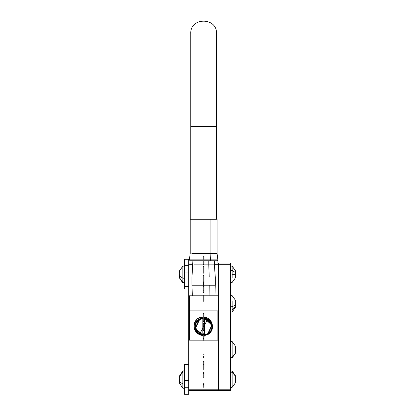 <?xml version="1.0" encoding="UTF-8"?>
<svg xmlns="http://www.w3.org/2000/svg" width="415" height="415" viewBox="0 0 415 415"><rect width="100%" height="100%" fill="white"/><g stroke="black" fill="none" stroke-linecap="round" stroke-linejoin="round"><path stroke-width="0.62" d="M199.729 333.888L202.816 328.234L199.729 333.888M204.445 325.256L207.536 319.602L204.445 325.256M184.483 387.911L184.483 394.25L188.742 394.25L188.742 387.771L184.483 387.771L184.483 380.503L188.742 380.503L188.742 387.771L188.742 265.688L188.742 272.951L184.483 272.951L184.483 286.443L188.742 286.443L184.483 286.443L184.483 265.688L188.742 265.688L188.742 259.271L184.483 259.271L184.483 272.951L188.742 272.951M188.742 389.218L218.523 389.218L218.523 390.494L218.523 389.218L188.742 389.218M188.742 380.503L184.483 380.503L184.483 387.771L188.742 387.771L188.742 265.688L184.483 265.688M188.742 264.272L192.882 264.272L188.742 264.272M214.379 264.272L218.523 264.272L218.523 389.218L218.523 264.272L214.379 264.272M214.379 262.996L230.517 262.996L230.517 264.272L218.523 264.272L218.523 389.218L230.517 389.218L218.523 389.218L218.523 390.391L218.523 263.001L218.523 264.272L218.523 263.157L218.523 264.272L230.517 264.272L230.517 390.494L188.742 390.494M230.517 390.391L230.517 263.157M235.31 278.045L235.404 272.567L232.146 270.383L232.146 274.284L235.31 274.284L235.404 271.026M230.517 282.428L232.146 282.428L235.404 277.868L235.31 274.284L232.146 274.284L232.146 278.19L232.146 270.383L235.404 272.567L235.31 270.523M232.146 266.212L232.146 270.383L230.517 270.383L232.146 270.383L232.146 266.145L235.404 270.705M232.146 311.888L232.146 310.031A19.386 14.852 180 0 0 235.31 306.675L235.404 305.098L232.146 306.758L232.146 310.031A19.386 14.852 0 0 0 235.31 306.675L235.31 300.258L235.404 305.098L232.146 306.758L230.517 306.758L232.146 306.758L232.146 311.935L235.404 307.375M235.404 300.844L235.404 300.263M232.146 300.828L232.146 306.758L232.146 300.828M230.517 357.839L232.146 357.839L235.404 353.279L232.146 357.414L235.404 353.092L235.404 346.302M235.404 353.092L235.404 346.126M232.146 341.981L232.146 357.414L230.517 357.414L232.146 357.414L232.146 341.981M235.404 377.131L235.31 375.445L235.404 376.146L232.146 372.25L232.146 386.158L232.146 372.25L235.404 376.146L235.404 377.131M235.404 380.695L235.404 377.489L235.404 380.695M235.404 382.77L235.404 381.281L235.31 382.967L232.146 387.345L230.517 387.345M230.517 371.062L232.146 371.062L232.146 372.25L230.517 372.25L232.146 372.25M179.596 274.621L179.596 277.868L179.596 276.001L182.854 278.19L182.854 267.141L182.854 278.19L179.596 276.001L179.596 277.204L179.596 276.001L182.854 278.19L184.483 278.19L182.854 278.19L182.854 267.141L182.854 278.19L179.596 276.001L179.596 274.621M179.596 271.363L179.69 274.875L179.596 271.363M179.596 270.705L182.854 266.145L179.596 270.705M182.854 282.428L184.483 282.428L182.854 282.428L182.854 278.19L184.483 278.19L182.854 278.19L182.854 282.428L179.596 277.868L182.854 282.428L182.854 283.02L179.596 278.133M184.483 371.949L182.854 371.949L179.596 376.509L179.596 375.824L179.69 380.093L179.596 376.836M182.854 371.949L182.854 370.937L179.596 375.824M179.596 379.419L179.596 380.799L179.596 379.419M179.633 271.218L179.596 271.618M179.596 380.431L179.69 383.351L179.596 381.81L182.854 383.994L182.854 372.945L182.854 383.994L179.596 381.81L179.596 380.431M179.596 383.351L182.854 388.238L182.854 383.994L184.483 383.994L182.854 383.994L182.854 388.144M184.483 288.591L184.483 286.443L184.483 289.022L188.742 289.027M188.742 266.964L188.742 265.688M188.742 364.453L184.483 364.453L184.483 380.503L184.483 367.026L188.742 367.026L184.483 367.026L184.483 364.894M188.742 387.911L188.742 386.49M203.226 383.19L204.04 383.19L203.226 383.19L203.226 384.269L204.04 384.269L204.04 383.19L204.04 384.269L203.226 384.269L203.226 384.555L204.04 384.555L204.04 384.269L204.04 384.555L203.226 384.555L203.226 385.125L204.04 385.125L204.04 384.555L204.04 385.125L203.226 385.125L203.226 385.997L204.04 385.997L204.04 385.125L204.04 385.997L203.226 385.997L203.226 387.2L204.04 387.2L204.04 385.997L204.04 387.2L203.226 387.2L203.226 383.19M203.226 372.348L204.04 372.348L204.04 377.276L204.04 372.348L203.226 372.348L203.226 377.276L204.04 377.276L203.226 377.276L203.226 373.453L204.04 373.453L203.226 373.453L203.226 372.348M204.04 361.392L204.04 369.22L204.04 361.392L203.226 361.392L204.04 361.392M203.226 361.392L203.226 362.959L204.04 362.959L203.226 362.959L203.226 364.401L204.04 364.401L203.226 364.401L203.226 369.22L204.04 369.22L203.226 369.22L203.226 361.392M203.226 356.319L204.04 356.319L204.04 357.393L204.04 356.319L203.226 356.319L203.226 357.393L204.04 357.393L203.226 357.393L203.226 356.319M203.226 354.037L204.04 354.037L204.04 355.095L204.04 354.037L203.226 354.037L203.226 355.095L204.04 355.095L203.226 355.095L203.226 354.037M203.226 333.012L204.04 333.012L203.226 333.012L203.226 334.345L204.04 334.345L204.04 333.012L204.04 334.345L203.226 334.345L203.226 338.515L204.04 338.515L204.04 334.345L204.04 340.243L204.04 338.515L203.226 338.515L203.226 340.243L204.04 340.243L203.226 340.243L203.226 333.012M203.226 323.295L204.04 323.295L203.226 323.295L204.04 323.295L203.226 323.513L203.226 324.151L204.04 324.151L204.04 323.513L204.04 324.151L203.226 324.151L203.226 325.194L204.04 325.194L204.04 324.151L204.04 325.194L203.226 325.194L203.226 326.621L204.04 326.621L204.04 325.194L204.04 326.621L203.226 326.621L203.226 330.428L204.04 330.428L204.04 326.621L204.04 330.428L203.226 330.428L203.226 323.295M203.226 313.481L204.04 313.481L203.226 313.481L203.226 321.615L204.04 321.615L204.04 313.481L204.04 321.615L203.226 321.615L203.226 313.481M203.226 295.693L204.04 295.693L203.226 295.693L203.226 301.207L204.04 301.207L204.04 295.693L204.04 301.207L203.226 301.207L203.226 295.693M203.226 285.292L204.04 285.292L203.226 285.292L203.226 286.62L204.04 286.62L204.04 285.292L204.04 286.62L203.226 286.62L203.226 290.791L204.04 290.791L204.04 286.62L204.04 292.518L204.04 290.791L203.226 290.791L203.226 292.518L204.04 292.518L203.226 292.518L203.226 285.292M203.226 275.508L203.226 281.121L204.04 281.121L204.04 275.508L203.226 275.508L204.04 275.508L204.04 281.121L203.226 281.121L203.226 282.579L204.04 282.579L204.04 281.121L204.04 282.579L203.226 282.579L203.226 275.508M204.04 266.171L203.226 266.171L204.04 266.171M203.226 266.295L204.04 266.295L203.226 266.295L203.226 273.148L204.04 273.148L204.04 266.295L204.04 273.148L203.226 273.148L203.226 266.295M203.226 256.216L204.04 256.216L203.226 256.216L203.226 264.35L204.04 264.35L204.04 256.216L204.04 264.35L203.226 264.35L203.226 256.216M204.445 317.382L204.04 317.382L204.445 317.382M203.226 317.382L202.816 317.382L203.226 317.382M202.816 317.688L203.226 317.688L202.816 317.688L202.816 326.745L203.226 326.745L202.816 326.745L202.816 335.802L202.816 317.688M204.04 317.688L204.445 317.688L204.04 317.688M204.04 326.745L204.445 326.745L204.445 317.688L204.445 335.802L204.04 335.802L204.445 335.802L204.445 326.745L204.04 326.745M203.226 335.802L202.816 335.802L203.226 335.802M204.445 336.108L204.04 336.108L204.445 336.108M203.226 336.108L202.816 336.108L203.226 336.108M202.816 335.253L195.273 328.467L199.548 319.27L202.816 318.269L199.548 319.27L195.813 323.342L195.128 326.06L195.361 328.856L196.492 331.424L198.391 333.494L202.816 335.253L198.406 333.473L196.513 331.414L195.387 328.851L195.154 326.065L195.833 323.352L199.548 319.27L195.294 328.452L202.816 335.232M207.723 334.231L204.445 335.232L207.733 334.251L212.003 325.028L204.445 318.227L206.405 318.653L208.88 319.991L210.784 322.061L211.915 324.629L212.148 327.43L211.463 330.153L207.723 334.231M204.445 335.258L207.733 334.251L209.949 332.519L211.484 330.164L212.174 327.43L211.935 324.623L210.804 322.045L208.895 319.97L206.416 318.627L204.445 318.201L212.029 325.023L207.733 334.251L204.445 335.258M199.527 319.228L202.816 318.222L199.527 319.228L195.226 328.483L202.816 335.299L200.844 334.874L198.365 333.53L196.451 331.45L195.32 328.867L195.081 326.06L195.771 323.327L199.527 319.228M202.816 318.196L199.511 319.208L197.291 320.945L195.745 323.316L195.055 326.055L195.294 328.872L196.43 331.466L198.349 333.546L200.839 334.9L202.816 335.325L195.2 328.478L199.511 319.208L202.816 318.196M202.816 318.295L199.558 319.291L202.816 318.295M204.445 335.304L207.754 334.293L212.07 325.002L204.445 318.155L206.431 318.58L208.921 319.934L210.841 322.019L211.982 324.613L212.221 327.435L211.526 330.179L207.754 334.293L204.445 335.304M204.445 335.33L207.77 334.314L210 332.571L211.551 330.19L212.241 327.435L212.008 324.608L210.862 322.004L208.937 319.913L206.437 318.559L204.445 318.129L212.096 325.002L207.77 334.314L204.445 335.33M202.816 335.18L195.346 328.452L199.584 319.332L202.816 318.341L199.584 319.332L197.395 321.044L195.88 323.373L195.2 326.065L195.885 330.158L198.437 333.437L195.906 330.148L195.226 326.071L195.901 323.384L199.594 319.353L195.366 328.436L202.816 335.159L200.891 334.739L198.453 333.416L200.886 334.76L202.816 335.185M204.445 318.274L211.956 325.028L207.702 334.189L204.445 335.185L207.702 334.189L204.445 335.159L207.702 334.189L209.897 332.472L211.417 330.132L212.101 327.425L211.868 324.644L210.742 322.082L208.849 320.027L206.39 318.694L204.445 318.269M202.816 318.123L199.48 319.14L202.816 318.149L199.491 319.166L195.159 328.498L202.816 335.372L200.824 334.941L198.318 333.587L196.394 331.492L195.247 328.888L195.009 326.05L195.704 323.295L199.48 319.14L202.816 318.123M204.445 318.295L206.385 318.72L208.833 320.048L210.721 322.097L211.842 324.649L212.075 327.425L211.396 330.122L207.687 334.168L211.935 325.044L204.445 318.295M202.816 318.367L199.594 319.353L202.816 318.367M204.445 335.377L207.791 334.355L212.138 324.981L204.445 318.082L206.452 318.513L208.968 319.877L210.903 321.978L212.049 324.597L212.288 327.44L211.593 330.21L207.791 334.355L204.445 335.377M202.816 335.398L195.133 328.504L199.48 319.14L197.234 320.899L195.683 323.285L194.988 326.05L195.226 328.893L196.373 331.502L198.303 333.603L200.813 334.967L202.816 335.398M204.445 335.403L207.801 334.381L210.057 332.617L211.614 330.221L212.314 327.445L212.075 324.587L210.924 321.967L208.984 319.856L206.463 318.492L204.445 318.056L212.164 324.987L207.801 334.381L204.445 335.403M202.816 335.113L195.413 328.436L199.615 319.394L202.816 318.414L199.615 319.394L197.447 321.091L195.942 323.399L195.273 326.071L195.501 328.82L196.611 331.346L198.479 333.38L200.907 334.692L202.816 335.113M204.445 318.341L211.889 325.049L207.666 334.127L204.445 335.113L207.666 334.127L204.445 335.087L207.666 334.127L211.354 330.107L212.029 327.419L211.8 324.66L210.685 322.123L208.807 320.084L210.664 322.139L211.775 324.665L212.003 327.419L211.328 330.096L207.656 334.106L211.863 325.064L204.445 318.367L208.792 320.105L204.445 318.341M202.816 318.056L199.444 319.078L202.816 318.077L199.454 319.104L195.091 328.519L202.816 335.445L200.798 335.009L198.277 333.639L196.331 331.528L195.18 328.903L194.941 326.045L195.641 323.269L199.444 319.078L202.816 318.056M202.816 335.087L200.917 334.672L198.495 333.359L196.632 331.336L195.527 328.815L195.294 326.076L195.968 323.41L199.615 319.394L195.434 328.421L202.816 335.087M202.816 335.47L195.066 328.524L199.444 319.078L197.182 320.847L195.615 323.259L194.915 326.045L195.154 328.908L196.311 331.544L198.261 333.66L200.793 335.035L202.816 335.47M204.445 335.47L207.837 334.443L204.445 335.45L207.827 334.423L212.21 324.966L204.445 318.009L206.478 318.445L209.01 319.82L210.96 321.941L212.122 324.577L212.361 327.445L211.66 330.236L207.837 334.443L204.445 335.47M202.816 318.44L199.631 319.415L202.816 318.44M202.816 318.009L199.423 319.036L195.019 328.535L202.816 335.517L200.777 335.076L198.23 333.696L196.274 331.569L195.107 328.924L194.868 326.04L195.574 323.238L199.423 319.036L202.816 318.009M204.445 317.983L212.231 324.961L207.837 334.443L210.109 332.664L211.681 330.247L212.387 327.451L212.143 324.572L210.981 321.926L209.025 319.799L206.483 318.424L204.445 317.983M202.816 317.983L199.413 319.016L197.13 320.8L195.553 323.228L194.843 326.04L195.086 328.929L196.254 331.585L198.214 333.717L200.767 335.102L202.816 335.543L197.748 333.323L194.993 328.53L199.413 319.016L202.816 317.983M202.816 335.04L195.481 328.415L199.651 319.457L202.816 318.487L199.651 319.457L196.01 323.43L195.341 326.081L195.569 328.805L196.669 331.31L198.526 333.323L202.816 335.04M204.445 318.414L211.816 325.064L207.63 334.065L204.445 335.04L207.63 334.065L204.445 334.848L207.63 334.065L209.793 332.374L211.287 330.075L211.956 327.414L211.728 324.675L210.623 322.165L208.761 320.141L206.343 318.829L204.445 318.414M204.445 335.543L207.874 334.506L204.445 335.517L207.858 334.485L211.64 330.449L212.278 324.945L209.518 320.152L204.445 317.937L209.056 319.763L211.022 321.9L212.19 324.561L212.433 327.451L211.723 330.267L207.874 334.506L204.445 335.543M202.816 334.848L197.898 332.524L195.496 327.036L199.651 319.457L195.496 327.036L197.898 332.524L202.816 334.848M204.04 318.611L209.087 320.702L211.759 326.2L207.536 333.888L211.769 326.455L209.368 320.966L204.445 318.642M204.445 317.911L209.534 320.131L212.304 324.94L211.666 330.459L207.874 334.506L211.749 330.278L212.459 327.456L212.215 324.556L211.043 321.89L209.072 319.742L204.445 317.911M202.816 317.911L199.376 318.953L202.816 317.937L199.387 318.974L195.59 323.026L194.951 328.55L197.722 333.364L202.816 335.59L200.751 335.144L198.188 333.753L196.212 331.611L195.04 328.939L194.796 326.034L195.507 323.212L199.376 318.953L202.816 317.911M202.816 318.642L199.729 319.602L201.197 318.974M212.387 325.127C211.588 320.442 208.672 317.714 203.63 316.946L197.602 318.513C192.254 325.386 193.068 330.848 200.046 334.895C193.312 329.852 193.089 324.54 199.376 318.953L195.896 322.377L194.993 324.67L194.749 327.124L195.195 329.552L196.285 331.761L200.046 334.895L202.816 335.611L200.046 334.895L197.898 333.769L196.108 332.104L194.811 330.003L194.106 327.611L194.044 325.095L194.64 322.637L195.849 320.39L197.602 318.513L200.507 317.242L203.63 316.946L206.836 317.719L209.554 319.503L211.484 322.082L212.387 325.127L212.454 327.907L211.666 330.568L210.094 332.856L207.894 334.547C211.411 332.379 212.911 329.24 212.387 325.127C212.9 329.225 211.401 332.368 207.899 334.557L204.445 335.59L207.899 334.557L210.099 332.861L211.671 330.568L212.459 327.907L212.387 325.127M204.04 335.636L207.899 334.557L204.009 335.642M209.772 321.397L210.779 322.839M207.536 333.888L206.068 334.516M197.493 332.093L196.487 330.651M217.88 310.866L189.385 310.866L217.88 310.866L217.88 340.181L204.04 340.181L217.88 340.181L217.88 310.866M203.226 340.181L189.385 340.181L189.385 295.802L203.226 295.802L189.385 295.802L189.385 340.181L203.226 340.181M204.04 295.802L217.88 295.802L204.04 295.802M209.056 295.802L209.217 285.219L209.056 295.802M191.963 285.219L215.302 285.219L215.302 277.075L215.302 285.219L203.63 285.219L203.63 282.579L203.63 285.219L191.963 285.219L191.963 277.075L191.963 285.219M215.302 277.075L191.963 277.075L215.302 277.075M214.29 264.858L194.199 264.858L208.787 264.858L209.217 277.075L208.787 264.858L214.379 264.858L215.276 277.075M208.787 264.858L208.787 260.791L208.787 264.858M197.192 219.26L210.073 219.26L210.073 253.461L217.066 253.461L217.922 259.868L210.483 259.868L210.073 253.461L191.844 253.461L210.073 253.461L210.483 259.868L217.922 259.868L217.112 260.791L210.094 260.791L210.483 259.868L204.04 259.868L210.483 259.868L210.094 260.791L204.04 260.791L217.061 260.791L217.066 262.996M190.205 260.791L203.226 260.791L190.148 260.791L189.344 259.868L203.226 259.868L189.344 259.868L190.2 253.461L190.2 219.26M210.524 260.791L208.787 260.791M190.252 219.26L217.014 219.26M210.073 219.26L217.061 219.26L217.066 253.461L210.073 253.461L210.073 219.26M216.495 219.26L216.495 126.523L216.495 219.26M190.765 126.523L190.765 219.26L190.765 126.523L216.495 126.523L216.495 33.615L216.495 126.523L190.765 126.523L190.765 33.615L190.765 126.523M216.495 126.523L216.495 33.615L216.495 126.523M188.742 262.996L192.882 262.996M230.517 266.145L232.146 266.145M232.146 295.651L235.404 300.211L232.146 295.651L230.517 295.651M230.517 311.935L232.146 311.935M235.404 346.115L232.146 341.555L230.517 341.555L232.146 341.555M232.146 371.062L235.31 375.445M184.483 266.145L182.854 266.145L184.483 266.145M184.483 370.937L182.854 370.937M184.483 283.02L182.854 283.02M184.483 388.238L182.854 388.238M215.276 285.219L214.944 295.802M191.989 285.219L192.316 295.802M192.882 260.791L191.989 277.075M214.379 260.791L214.379 264.858M217.066 253.461L217.066 259.868M216.495 33.615C217.299 17.02 189.966 17.02 190.765 33.615"/></g></svg>
